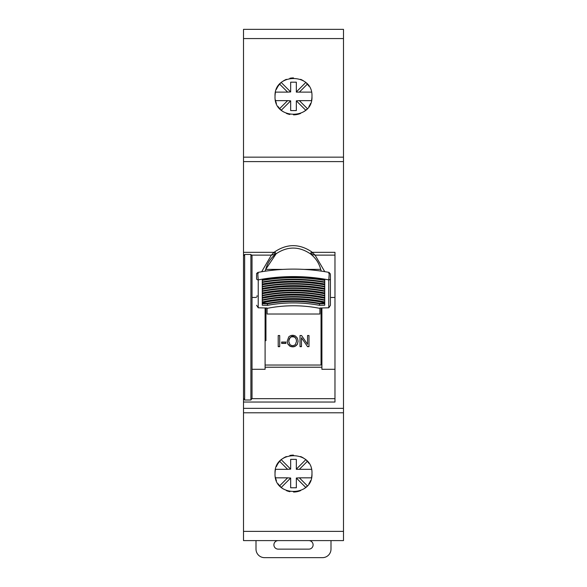 <?xml version="1.0" encoding="UTF-8"?>
<svg xmlns="http://www.w3.org/2000/svg" width="587" height="587" viewBox="0 0 587 587"><rect width="100%" height="100%" fill="white"/><g stroke="black" fill="none" stroke-linecap="round" stroke-linejoin="round"><path stroke-width="0.88" d="M243.51 35.602L243.51 534.361M252.028 394.016L252.028 369.289L265.097 369.289L265.097 307.977M252.028 261.802L252.028 260.32M250.898 254.457L252.028 256.02L252.028 398.331L250.898 400.004L250.898 254.457L244.647 254.457L243.51 256.02M252.028 369.289L252.028 297.448L256.578 297.448M243.51 398.331L244.647 400.004L250.898 400.004M243.51 393.297L243.51 346.616M243.51 260.32L243.51 252.337L273.982 252.337L274.782 251.808C287.043 243.605 299.333 243.605 311.646 251.808L315.072 255.125L334.972 255.125M311.646 251.808L310.281 253.753L311.33 254.362L312.445 252.337L334.972 252.337L334.972 402.036L243.51 402.036L243.51 394.574M321.903 369.289L321.903 368.761L321.903 369.289L334.972 369.289M265.097 367.22L321.903 367.22M321.052 307.992L321.052 365.033L265.097 365.033M289.868 344.488L288.76 341.348C289.002 337.452 290.983 336.065 294.696 337.195L296.068 338.802L296.545 341.201L295.444 344.474C293.588 346 291.732 346.007 289.868 344.488M262.257 284.167L262.257 284.416A125.611 86.722 -0 0 1 324.743 284.416L324.743 283.983A126.161 87.103 180 0 0 262.257 283.983L262.257 279.97A131.261 90.625 -0 0 1 324.743 279.97L324.743 279.713M324.743 281.943A127.181 87.808 180 0 0 262.257 281.943M324.743 286.397A121.531 83.904 180 0 0 262.257 286.397M324.743 288.877L324.743 292.92A114.869 79.304 180 0 0 262.257 292.92L262.257 288.877A119.961 82.826 -0 0 1 324.743 288.877L324.743 288.635M324.743 290.873A115.881 80.008 180 0 0 262.257 290.873M262.257 293.111L262.257 293.361A114.311 78.922 -0 0 1 324.743 293.361L324.743 293.111M324.743 295.364A110.231 76.105 180 0 0 262.257 295.364M324.743 297.851L324.743 301.923A103.569 71.504 180 0 0 262.257 301.923L262.257 297.851A108.661 75.019 -0 0 1 324.743 297.851L324.743 297.609M324.743 299.869A104.581 72.208 180 0 0 262.257 299.869M324.743 303.699L319.577 303.809L319.577 303.318A98.932 68.305 180 0 0 267.423 303.318L267.423 303.817L262.257 303.699M319.577 303.318L324.743 303.2M262.257 303.2L267.423 303.318M258.236 273.359C257.708 271.818 257.708 273.997 258.236 279.896A1.702 1.108 -0 0 1 256.578 278.788L256.578 274.701M328.786 307.801L319.915 308.021L319.915 314.023L267.085 314.023L267.085 308.021L258.214 307.801L258.236 279.896A132.266 91.315 180 0 1 328.764 279.896L328.786 307.801L330.422 305.269L330.422 278.788A1.702 1.108 180 0 1 328.764 279.896C329.292 274.004 329.292 271.825 328.764 273.359M330.422 278.788L330.422 274.701M288.76 341.113L288.76 341.106C290.007 336.637 291.988 335.265 294.696 337.004L296.068 338.574L296.538 340.988M256.578 296.156L258.214 295.973M324.743 279.97L324.743 283.983M324.743 284.416L324.743 288.444A120.511 83.207 180 0 0 262.257 288.444L262.257 284.416M324.743 293.361L324.743 297.411A109.219 75.4 180 0 0 262.257 297.411L262.257 293.361M267.54 305.335L267.423 303.817A98.932 68.305 180 0 1 319.577 303.817L319.46 305.335A97.919 67.6 180 0 0 267.54 305.335L262.257 305.225L262.257 302.364A103.011 71.122 -0 0 1 324.743 302.364L324.743 305.225L319.46 305.335M258.214 307.801L256.578 305.269M278.209 346.513L278.201 335.537L278.209 346.513L279.713 346.506M307.449 346.491L301.461 337.76L307.449 346.491L308.989 346.491M307.544 335.515L307.544 344.32L307.544 335.515L308.989 335.515L308.989 346.653L307.449 346.653M301.461 337.965L301.469 346.653L300.023 346.653L300.016 335.522L300.023 346.499L301.469 346.499M287.204 341.091L287.857 343.865L289.78 345.934C292.972 347.365 295.51 346.719 297.396 343.982L298.093 341.076M281.643 343.168L281.643 342.038L281.643 343.168L285.942 343.168M267.085 308.38A94.199 65.032 -0 0 1 319.915 308.38M278.201 335.537L279.705 335.529L279.713 346.668L278.209 346.668M300.016 335.522L301.564 335.522L307.544 344.32M287.204 341.333L288.723 336.938C290.763 335.111 293.023 334.825 295.496 336.08L297.426 338.178L298.093 341.201L297.396 344.202C295.459 346.873 292.92 347.511 289.78 346.11L287.857 344.085L287.204 341.333M281.643 342.038L285.935 342.038L285.942 343.395L281.643 343.402M265.948 307.992L265.948 340.687L265.097 340.687M343.49 60.593L343.49 127.482M343.49 369.054L343.49 399.725M343.49 434.38L343.49 465.058M343.49 412.793L243.51 412.793L243.51 540.605L343.49 540.605L343.49 29.35L243.51 29.35L243.51 157.162L343.49 157.162L243.51 157.162L243.51 252.337M311.961 473.577C313.223 497.328 273.836 497.387 275.039 473.606C273.74 449.847 313.172 449.723 311.961 473.577A18.461 18.461 94.5 0 1 311.609 477.158M265.097 540.605L256.005 540.605L256.005 549.131A8.519 8.519 0 0 0 264.532 557.65L322.468 557.65A8.519 8.519 0 0 0 330.995 549.131L330.995 540.605L321.903 540.605M265.097 29.35L321.903 29.35M311.961 96.378C313.209 120.174 273.777 120.174 275.039 96.363C273.799 72.634 313.187 72.561 311.961 96.378A18.461 18.461 94.5 0 1 311.609 99.966M243.51 402.036L243.51 408.347L343.49 408.347M243.51 412.793L243.51 408.347M243.51 319.915L243.51 261.802M274.782 251.808L276.147 253.753C287.505 246.188 298.886 246.188 310.281 253.753C315.527 257.781 319.005 262.983 320.722 269.374L304.191 269.396M251.757 255.125L271.363 255.125L273.982 252.337L275.105 254.362L276.147 253.753L265.713 269.374C267.423 262.983 270.901 257.781 276.147 253.753M334.972 297.455L330.422 297.455M321.903 307.977L321.903 368.761M311.33 254.362L315.072 255.125L324.743 271.634M261.67 271.737L271.363 255.125L275.105 254.362M282.809 269.396L265.706 269.396L265.097 271.194M321.294 271.106L320.729 269.396M308.835 540.605A4.263 4.263 0 0 1 313.098 544.868A4.263 4.263 0 0 1 308.835 549.131L278.165 549.131A4.263 4.263 0 0 1 273.902 544.868A4.263 4.263 0 0 1 278.165 540.605M275.384 470.033A18.461 18.461 94.5 0 0 275.039 473.606M275.398 477.202A18.461 18.461 94.5 0 0 276.44 480.636M278.143 483.82A18.461 18.461 94.5 0 0 279.669 485.801L287.63 477.84L275.538 477.84M303.809 488.89A18.461 18.461 94.5 0 0 305.724 487.408L296.34 478.023L296.34 487.775L290.66 487.775L290.66 478.023L281.276 487.408A18.461 18.461 -85.5 0 1 279.669 485.801M281.276 487.408A18.461 18.461 94.5 0 0 283.22 488.912M286.427 490.629A18.461 18.461 94.5 0 0 289.897 491.686M293.529 492.038A18.461 18.461 94.5 0 0 300.617 490.615M306.597 486.594A18.461 18.461 -85.5 0 1 305.724 487.408M308.887 483.783A18.461 18.461 94.5 0 0 310.567 480.606M308.857 463.334A18.461 18.461 94.5 0 0 307.331 461.353L299.37 469.314L311.462 469.314M306.568 460.538A18.461 18.461 -85.5 0 1 307.331 461.353M303.765 458.234A18.461 18.461 94.5 0 0 300.573 456.525M293.463 455.116A18.461 18.461 94.5 0 0 289.853 455.475M286.368 456.547A18.461 18.461 94.5 0 0 283.183 458.264M275.538 469.314L287.63 469.314L279.669 461.353A18.461 18.461 -85.5 0 1 280.381 460.582M279.669 461.353A18.461 18.461 94.5 0 0 276.418 466.577M281.276 459.746L290.66 469.13L290.66 459.372L296.34 459.372L296.34 469.314L299.37 469.314M290.66 469.13L287.63 469.314M290.66 478.023L287.63 477.84M296.34 478.023L299.37 477.84L307.331 485.801M311.462 477.84L299.37 477.84M296.34 469.13L305.724 459.746M275.391 92.79A18.461 18.461 94.5 0 0 275.039 96.363M275.391 99.959A18.461 18.461 94.5 0 0 276.426 103.4M278.121 106.592A18.461 18.461 94.5 0 0 279.669 108.61L287.63 100.641L275.538 100.641M303.795 111.706A18.461 18.461 94.5 0 0 305.724 110.217L296.34 100.832L296.34 110.583L290.66 110.583L290.66 100.832L281.276 110.217A18.461 18.461 -85.5 0 1 279.669 108.61M281.276 110.217A18.461 18.461 94.5 0 0 283.198 111.699M286.405 113.423A18.461 18.461 94.5 0 0 289.868 114.487M293.5 114.847A18.461 18.461 94.5 0 0 300.595 113.43M306.583 109.409A18.461 18.461 -85.5 0 1 305.724 110.217M308.879 106.599A18.461 18.461 94.5 0 0 310.567 103.422M308.865 86.142A18.461 18.461 94.5 0 0 307.331 84.154L299.37 92.122L311.462 92.122M306.583 83.354A18.461 18.461 -85.5 0 1 307.331 84.154M303.78 81.05A18.461 18.461 94.5 0 0 300.595 79.333M293.485 77.917A18.461 18.461 94.5 0 0 289.875 78.276M286.39 79.34A18.461 18.461 94.5 0 0 283.205 81.057M275.538 92.122L287.63 92.122L279.669 84.154A18.461 18.461 -85.5 0 1 280.41 83.361M279.669 84.154A18.461 18.461 94.5 0 0 276.433 89.334M281.276 82.547L290.66 91.932L290.66 82.18L296.34 82.18L296.34 92.122L299.37 92.122M290.66 91.932L287.63 92.122M290.66 100.832L287.63 100.641M296.34 100.832L299.37 100.641L307.331 108.61M311.462 100.641L299.37 100.641M296.34 91.932L305.724 82.547M244.647 400.004L244.647 254.457M334.972 398.661L251.999 398.661M324.743 282.442A127.181 87.808 180 0 0 262.257 282.442M324.743 286.896A121.531 83.904 180 0 0 262.257 286.896M324.743 291.372A115.881 80.008 180 0 0 262.257 291.372M324.743 295.863A110.231 76.105 180 0 0 262.257 295.863M324.743 300.368A104.581 72.208 180 0 0 262.257 300.368M243.51 531.389L343.49 531.389M243.51 38.566L343.49 38.566M343.49 161.608L243.51 161.608M330.422 274.07L329.036 272.397C305.343 268.017 281.657 268.017 257.964 272.397C256.776 273.256 256.314 273.813 256.578 274.07M324.743 280.388C303.912 276.888 283.088 276.888 262.257 280.388M324.743 284.842C303.912 281.18 283.088 281.18 262.257 284.842M324.743 289.303C303.912 285.465 283.088 285.465 262.257 289.303M324.743 293.786C303.912 289.751 283.088 289.751 262.257 293.786M324.743 298.277C303.912 294.021 283.088 294.021 262.257 298.277M324.743 302.797C303.912 298.291 283.088 298.291 262.257 302.797"/></g></svg>
